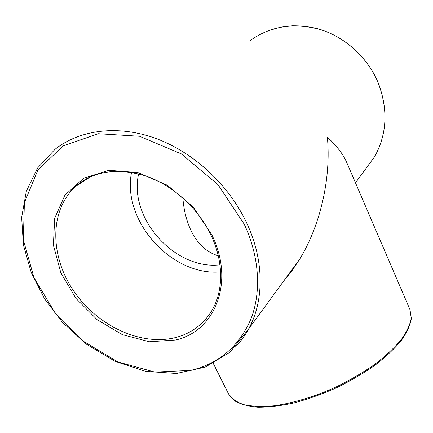 <?xml version="1.0" encoding="UTF-8"?>
<svg xmlns="http://www.w3.org/2000/svg" width="433" height="433" viewBox="0 0 433 433"><rect width="100%" height="100%" fill="white"/><g stroke="black" fill="none" stroke-linecap="round" stroke-linejoin="round"><path stroke-width="0.65" d="M283.637 281.104L291.961 270.755L299.636 259.221C320.94 224.386 331.18 176.794 327.359 137.185C336.75 145.742 343.272 154.321 346.925 162.911L409.986 309.655L411.242 318.152C410.094 324.712 406.701 331.954 401.061 339.889C394.133 348.072 385.229 356.332 374.361 364.662C362.54 372.829 349.647 380.331 335.683 387.167C314.396 396.709 292.87 403.177 274.17 405.786C262.349 406.825 252.255 406.457 243.887 404.682C236.678 402.17 231.552 398.577 228.516 393.895L234.405 400.649C240.277 404.151 248.087 406.338 257.824 407.209C268.563 407.247 280.616 405.824 293.98 402.934C307.825 399.21 321.854 394.23 336.062 387.99C349.999 381.164 362.859 373.663 374.642 365.495C385.473 357.149 394.344 348.863 401.239 340.636C406.863 332.636 410.235 325.264 411.35 318.515L409.986 309.655M218.281 255.8C206.709 252.385 197.675 244.06 191.175 230.821C186.569 221.182 183.803 210.227 182.878 197.951M131.567 172.361C121.651 220.965 171.777 276.411 220.597 271.908M138.647 173.871C128.287 218.297 175.132 270.187 219.948 264.828M250.03 40.664C270.739 25.888 294.44 22.272 321.14 29.807C346.221 37.888 368.023 58.217 378.263 83.071C388.239 109.56 387.042 134.068 374.669 156.584L364.949 169.877M246.68 222.946C228.965 185.118 194.033 152.557 156.129 138.538C118.16 124.623 79.97 129.651 55.067 149.266L37.557 168.036L26.332 191.267L21.65 217.409L23.409 244.954L31.23 272.481L44.512 298.694L62.504 322.417L86.4 344.181L115.097 361.322L145.742 371.384L176.491 373.484L205.302 367.087L230.031 352.132L248.499 329.172C264.2 301.157 264.476 260.65 246.68 222.946M235.081 347.342C240.288 342 244.759 335.943 248.499 329.172L299.636 259.221M90.475 176.805L75.634 186.439C93.826 170.932 117.213 167.457 145.797 176.009C172.718 185.227 197.913 207.981 210.779 234.735C224.262 262.517 223.525 292.535 210.86 312.209C202.341 325.21 190.542 333.664 175.468 337.583C140.655 346.368 97.149 325.703 73.594 290.819C49.871 256.082 49.189 210.297 75.634 186.439C80.754 181.86 86.638 178.25 93.29 175.614M211.764 234.67L193.113 206.909L167.403 185.281L138.051 172.605L108.916 170.31L83.618 178.288L64.966 195.072L54.677 218.297L53.394 245.143L60.82 272.741L75.921 298.38L97.111 319.684L122.382 334.655L149.369 341.756L175.457 340.04C215.039 331.499 235.281 282.04 211.764 234.67M190.872 370.394L154.841 372.099L117.976 361.966L83.634 341.41L54.78 312.447L33.969 277.602L23.328 239.86L24.394 202.704L37.871 170.012L63.24 145.807L98.405 133.732L139.529 136.26L181.335 153.888L217.978 184.642L244.272 224.262C259.643 257.272 261.456 292.394 250.821 319.283C238.794 346.616 218.806 363.655 190.872 370.394M213.312 363.455L228.516 393.895M268.097 30.727L280.822 27.127L292.432 25.791C300.199 25.731 307.982 26.543 315.776 28.237C343.006 35.041 367.33 56.333 378.296 83.001C388.277 109.495 387.07 134.019 374.669 156.584L355.482 182.829"/></g></svg>
